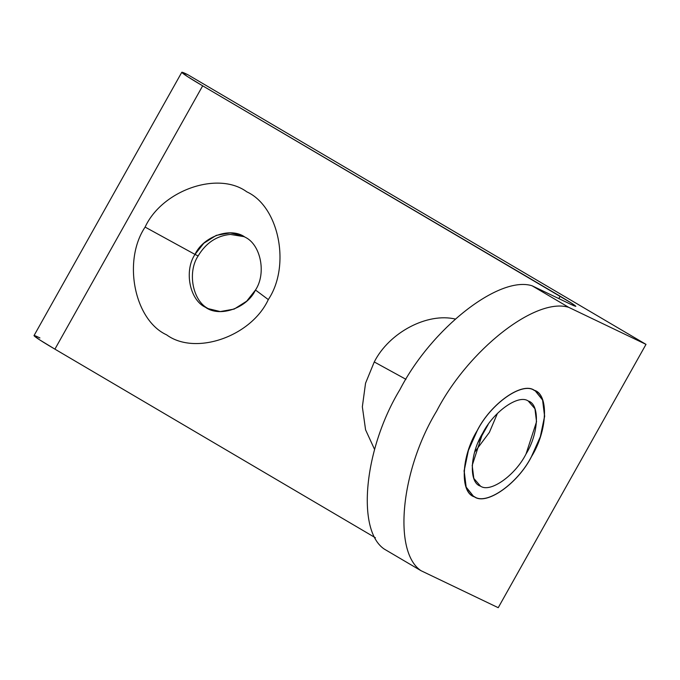<?xml version="1.0" encoding="UTF-8"?>
<svg xmlns="http://www.w3.org/2000/svg" width="680" height="680" viewBox="0 0 680 680"><rect width="100%" height="100%" fill="white"/><g stroke="black" fill="none" stroke-linecap="round" stroke-linejoin="round"><path stroke-width="1.02" d="M533.341 389.861L535.33 390.966L542.581 400.027L544.578 416.279L540.345 436.696L531.471 456.552C517.913 483.454 486.591 505.571 474.521 496.765L473.408 496.179L466.165 487.118L464.16 470.858L468.392 450.449L477.275 430.584C490.833 403.69 522.146 381.574 534.225 390.371L533.341 389.861M480.488 486.132C490.144 493.17 515.202 475.473 526.048 453.96L536.537 421.736L534.939 408.74L528.25 401.013C518.593 393.975 493.535 411.663 482.69 433.185L472.2 465.4L473.807 478.406L480.488 486.132C468.698 482.894 469.906 453.772 482.69 433.185C493.535 411.663 518.593 393.975 528.25 401.013C540.048 404.251 538.832 433.364 526.048 453.96C515.202 475.473 490.144 493.17 480.488 486.132M497.454 413.38L489.387 432.378L474.614 452.183L489.387 432.378L497.454 413.38M534.225 390.371C522.146 381.574 490.833 403.69 477.275 430.584C461.287 456.331 459.773 492.719 474.521 496.765C486.591 505.571 517.913 483.454 531.471 456.552C547.451 430.814 548.964 394.417 534.225 390.371M255.484 290.02C266.585 273.445 260.788 244.35 244.945 237.107L242.65 235.883L230.223 232.875L216.274 235.365L203.77 243.287L194.99 254.413L198.135 255.926C205.972 242.922 216.699 235.756 230.325 234.422L244.197 236.682L230.325 234.422C216.699 235.756 205.972 242.922 198.135 255.926L194.99 254.413C203.388 236.249 230.86 226.729 244.945 237.107C260.788 244.35 266.585 273.445 255.484 290.02L268.302 299.591C290.904 265.837 279.098 206.584 246.823 191.845C218.144 170.714 162.206 190.094 145.103 227.086L194.99 254.413L145.103 227.086C162.206 190.094 218.144 170.714 246.823 191.845C279.098 206.584 290.904 265.837 268.302 299.591C251.2 336.583 195.262 355.971 166.583 334.832C134.317 320.093 122.502 260.839 145.103 227.086C122.502 260.839 134.317 320.093 166.583 334.832C195.262 355.971 251.2 336.583 268.302 299.591L255.484 290.02C247.095 308.193 219.623 317.704 205.538 307.326C189.686 300.093 183.889 270.988 194.99 254.413C183.889 270.988 189.686 300.093 205.538 307.326L207.833 308.55L220.26 311.567L234.2 309.077L246.713 301.155L255.484 290.02M455.558 319.115C427.465 312.273 389.164 332.46 374.263 361.955L405.951 379.321L374.263 361.955C389.164 332.46 427.465 312.273 455.558 319.115M474.462 496.876C486.557 505.69 517.939 483.531 531.522 456.577L540.413 436.679L544.663 416.228L542.649 399.942L535.389 390.855L534.284 390.269C549.049 394.324 547.536 430.788 531.522 456.577C517.939 483.531 486.557 505.69 474.462 496.876C459.688 492.821 461.202 456.356 477.215 430.559C490.798 403.605 522.189 381.446 534.284 390.269C522.189 381.446 490.798 403.605 477.215 430.559L468.325 450.466L464.075 470.917L466.089 487.203L473.348 496.281L474.462 496.876M532.032 285.753C499.018 275.392 431.519 328.431 399.959 389.538C364.098 448.579 356.074 530.119 384.26 549.075L420.928 570.656C392.743 551.692 400.758 470.16 436.628 411.111C468.188 350.004 535.687 296.973 568.701 307.334L532.032 285.753L568.701 307.334L646 344.369L187.689 74.63C175.321 68.527 183.566 74.681 202.674 85.825L560.159 296.216C575.705 305.481 579.453 308.278 571.395 304.615L532.032 285.753L571.395 304.615L575.841 306.349L571.506 303.127L202.674 85.825L187.544 76.61L181.772 72.309L187.689 74.63L646 344.369L568.701 307.334C535.687 296.973 468.188 350.004 436.628 411.111C400.758 470.16 392.743 551.692 420.928 570.656L498.227 607.69L646 344.369L498.227 607.69L420.928 570.656L384.26 549.075C356.074 530.119 364.098 448.579 399.959 389.538C431.519 328.431 499.018 275.392 532.032 285.753M181.772 72.309L34 335.631L39.771 339.932L54.91 349.146L202.674 85.825L54.91 349.146L375.42 537.778L54.91 349.146C35.794 338.002 27.557 331.849 39.924 337.951M374.578 449.429L365.576 429.828L362.346 406.801L365.551 383.205L374.263 361.955L365.551 383.205L362.346 406.801L365.576 429.828L374.578 449.429M558.824 298.588L560.159 296.216L558.824 298.588M478.185 442.289L488.146 424.541L478.185 442.289M209.423 309.264L208.683 308.839C192.831 301.597 187.034 272.501 198.135 255.926C187.034 272.501 192.831 301.597 208.683 308.839L209.423 309.264M533.698 390.005L535.33 390.966"/></g></svg>
